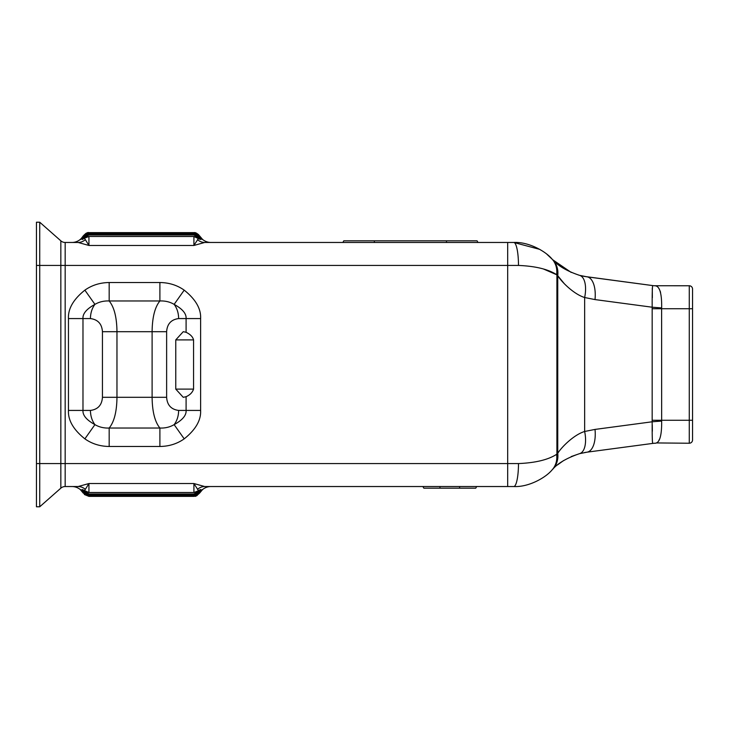 <?xml version="1.0" encoding="UTF-8"?>
<svg xmlns="http://www.w3.org/2000/svg" width="729" height="729" viewBox="0 0 729 729"><rect width="100%" height="100%" fill="white"/><g stroke="black" fill="none" stroke-linecap="round" stroke-linejoin="round"><path stroke-width="1.09" d="M692.55 289.048A3.28 3.28 0 0 0 689.269 285.768A3.28 3.28 0 0 1 692.55 289.048L692.55 439.952A3.28 3.28 0 0 1 689.269 443.232L656.255 442.94M692.55 295.609L692.55 308.732L689.269 308.732L689.269 443.232M660.574 292.274L659.863 290.452M656.255 286.06L655.362 285.768C659.781 286.415 661.877 293.796 661.659 307.911L661.613 308.732L689.269 308.732L689.269 285.768L654.341 285.741M584.448 276.428L652.783 285.595A19.683 19.61 -82.4 0 0 655.38 285.768A19.683 19.683 0 0 1 654.46 285.75A19.683 19.683 0 0 0 655.362 285.768A19.683 19.61 97.6 0 1 652.783 285.595A19.683 19.683 0 0 0 652.765 285.595L652.783 285.595C652.318 285.868 652.118 293.067 652.173 307.21A19.683 0.702 -176.3 0 0 661.659 307.911M546.878 254.23L552.6 259.624C558.113 265.93 567.08 271.17 579.519 275.334L587.018 276.829M652.355 297.742L652.273 288.32M652.71 285.595L652.783 285.595A19.683 19.683 97.6 0 0 655.362 285.768A19.683 19.683 97.6 0 1 652.756 285.595A19.683 19.683 0 0 0 652.765 285.595L586.973 276.82A22.963 10.99 97.6 0 1 595.01 299.583L652.173 307.21L652.173 421.79A19.683 0.702 176.3 0 1 661.659 421.089C661.823 435.359 659.727 442.74 655.38 443.232L655.38 443.232A19.683 19.61 -97.6 0 0 652.783 443.405L652.783 443.405A19.683 19.683 0 0 1 655.362 443.232A19.683 19.683 0 0 0 652.756 443.405L652.428 443.314M584.339 276.409L582.07 275.963M539.843 249.4L513.763 242.465L507.685 242.465L513.763 242.465C528.607 241.673 545.593 251.295 551.889 258.877L552.008 259.005A22.963 20.23 136.4 0 1 556.91 274.833L557.74 275.69C561.558 281.932 573.896 294.252 584.649 297.523L595.01 299.583M552.773 259.797L571.199 272.427M586.18 276.71L579.519 275.334A22.963 10.771 105 0 1 584.649 297.523L584.649 431.477L595.01 429.417A22.963 10.99 82.4 0 1 586.973 452.18L652.783 443.405A19.683 19.61 82.4 0 1 653.922 443.287M652.127 308.732L661.613 308.732L661.659 421.089M595.01 429.417L652.173 421.79C652.118 436.079 652.318 443.287 652.783 443.405L654.341 443.259M556.482 454.413L557.74 453.31C561.257 447.478 573.623 434.858 584.649 431.477A22.963 10.771 75 0 1 579.519 453.666L586.973 452.18L579.519 453.666L571.199 456.573M584.622 452.536L586.289 452.272M78.131 486.535L88.938 483.537L193.914 483.537L198.552 490.735L200.712 489.587L199.072 491.72L199.354 492.412L202.279 489.587L199.591 493.086L193.914 496.376L88.938 496.376L83.252 493.096L88.938 496.376L84.345 494.499L88.938 496.376L84.345 494.499L88.938 496.376L84.345 494.499L88.938 496.376L84.345 494.499L88.938 496.376L84.345 494.499L88.938 496.376L84.345 494.499L88.938 496.376L84.345 494.499L88.938 496.376L83.252 493.096L80.573 489.587L83.498 492.412L83.78 491.72L82.14 489.587L84.3 490.735L85.339 489.359A13.122 11.628 90 0 0 78.131 486.535L65.173 486.535L65.173 463.571L518.483 463.571C535.46 462.851 548.172 459.771 556.61 454.34A22.963 19.993 43.4 0 1 551.889 470.123L552.773 469.212M557.403 464.993L563.572 460.573M518.483 463.571A22.963 4.72 90 0 1 513.763 486.535C528.607 487.327 545.574 477.714 551.889 470.123L552.008 469.995A22.963 20.23 43.6 0 0 556.91 454.167A22.963 20.23 43.6 0 1 552.008 469.995M552.6 259.624A22.963 20.294 135.6 0 1 557.74 275.69L557.74 453.31A22.963 20.294 44.4 0 1 552.6 469.376C557.822 463.252 566.788 458.022 579.519 453.666M652.355 431.213L652.264 424.77M658.916 440.316L659.863 438.548M552.6 469.376A22.963 20.294 44.4 0 0 557.74 453.374M557.831 275.826L564.319 283.718M543.387 268.965L556.91 274.833L556.91 454.167L557.74 453.31M513.763 242.465A22.963 4.72 90 0 1 518.483 265.429C535.469 266.149 548.181 269.229 556.61 274.66A22.963 19.993 136.6 0 0 551.889 258.877M206.863 486.535L513.763 486.535C528.607 487.327 545.593 477.705 551.889 470.123M80.892 489.697L83.507 492.44L88.938 495.155L193.914 495.155L193.914 494.508L199.072 491.72L198.297 491.565L193.914 493.989L88.938 493.989L82.76 489.815A0.984 0.966 90 0 1 82.14 489.587A0.984 0.966 -90 0 0 82.751 489.815L88.938 492.494L193.914 492.494L193.914 483.537L204.721 486.535L513.763 486.535M206.589 486.535L210.963 486.535A13.122 13.122 0 0 0 201.514 490.544L201.769 490.289M210.672 486.535L210.061 486.535M208.913 486.535L207.182 486.535M476.693 486.535L422.893 486.535L423.841 488.175L475.745 488.175L476.693 486.535L475.745 488.175M198.908 492.977L193.914 496.249L88.938 496.34L83.252 493.096L88.938 496.376L83.252 493.096L88.938 496.34L83.252 493.096L88.938 496.34L83.252 493.096L80.299 489.587A13.122 13.122 0 0 0 71.889 486.535L76.18 486.535M199.819 489.815L200.092 489.815A0.984 0.966 -90 0 1 200.092 489.815L198.297 491.565M80.928 489.77A0.984 0.984 -90 0 0 81.028 489.797A0.984 0.984 90 0 1 80.573 489.587L80.582 489.606M201.824 489.797A0.984 0.984 90 0 0 202.279 489.587A0.984 0.984 -90 0 1 201.96 489.76M85.339 239.641L84.3 238.265L82.14 239.413L83.78 237.28L88.938 234.492L88.938 233.845L83.498 236.588L80.573 239.413L83.252 235.904L88.938 232.624L193.914 232.624L199.6 235.904L193.914 232.624L198.507 234.501L193.914 232.624L198.507 234.501L193.914 232.624L198.507 234.501L193.914 232.624L198.507 234.501L193.914 232.624L198.507 234.501L193.914 232.624L198.507 234.501L193.914 232.624L198.507 234.501L193.914 232.624L199.6 235.904L202.279 239.413L199.354 236.588L199.072 237.28L200.712 239.413L198.552 238.265L193.914 245.463L204.721 242.465L193.914 245.463L88.938 245.463L85.339 239.641A13.122 11.628 -90 0 1 78.131 242.465L88.938 245.463L78.131 242.465L65.173 242.465A6.561 6.561 0 0 1 60.835 240.825L39.73 222.217L39.73 506.783L36.45 506.783L39.73 506.783L60.835 488.175L60.835 240.825A6.561 6.561 0 0 0 65.173 242.465A6.561 6.561 0 0 1 60.835 240.825M202.471 239.349L202.553 239.413A13.122 13.122 0 0 0 210.963 242.465L206.799 242.465M200.466 237.217L201.259 238.183M83.944 236.023L88.938 232.751L193.914 232.66L199.6 235.904L193.914 232.624L199.6 235.904C197.313 233.344 195.418 232.269 193.914 232.66L199.6 235.904L193.914 232.66L199.6 235.904L202.544 239.413L200.511 237.28M201.569 238.511L200.876 237.736M201.505 238.447L199.6 235.904L202.544 239.413M87.28 232.843L85.721 233.471M84.701 235.303L88.938 233.289L88.938 232.66L193.914 232.66L88.938 232.66L83.252 235.904L88.938 232.624C87.635 232.177 85.749 233.262 83.261 235.904L88.938 232.879M80.637 239.13L82.368 237.253M80.427 239.312L80.299 239.413A13.122 13.122 -90 0 1 71.889 242.465L75.998 242.465M82.35 237.271L81.256 238.538M81.293 238.492L83.279 235.868M201.523 238.456A13.122 13.122 90 0 0 210.963 242.465A13.122 13.122 90 0 1 201.523 238.456L199.573 235.868M197.513 239.641A13.122 11.628 -90 0 0 204.721 242.465L507.685 242.465L507.685 265.429L518.483 265.429M342.849 242.465L478.005 242.465L477.058 240.825L343.796 240.825L342.849 242.465L343.796 240.825M72.836 242.465L73.993 242.465M88.938 233.289L193.914 233.289L193.914 232.751L198.908 236.023M201.514 239.185L199.345 236.561L193.914 233.845L193.914 234.492L199.072 237.28L198.297 237.435L200.092 239.185A0.984 0.966 -90 0 1 200.712 239.413M199.664 239.185L193.914 236.506L193.914 245.463M193.914 233.289L198.151 235.303M202.279 239.413A0.984 0.984 -90 0 0 201.824 239.203A0.984 0.984 90 0 1 202.279 239.413M82.915 238.401L83.616 238.638L84.555 237.435L83.534 236.533M88.938 245.463L88.938 236.506L84.4 238.183M80.008 239.841L81.338 238.456A13.122 13.122 0 0 1 71.889 242.465A13.122 13.122 0 0 0 81.338 238.456A13.122 13.122 -90 0 1 81.083 238.702A13.122 13.122 -90 0 0 81.329 238.456L81.138 238.656M199.345 236.561L193.914 233.827L88.938 233.845C86.715 234.592 87.48 232.715 83.507 236.561L80.919 239.285A0.984 0.984 -90 0 0 80.709 239.413L80.573 239.413A0.984 0.984 -90 0 1 81.028 239.203M84.555 237.435L88.938 235.011L193.914 235.011L198.297 237.435M199.937 238.401L199.026 238.638M200.275 239.413A0.984 0.957 -90 0 0 199.782 239.194M193.914 236.506L88.938 236.469L84.236 238.319M82.577 239.413A0.984 0.957 -90 0 1 83.07 239.194M82.14 239.413A0.984 0.966 -90 0 1 82.76 239.185L82.869 239.185M159.897 282.524L109.177 282.524C100.028 282.642 91.927 285.176 84.874 290.151C73.419 299.309 67.943 308.786 68.453 318.573L68.453 410.427C67.943 420.205 73.419 429.682 84.874 438.849C91.927 443.824 100.028 446.358 109.177 446.476L159.897 446.476C169.046 446.358 177.147 443.824 184.2 438.849C195.654 429.691 201.131 420.214 200.621 410.427L200.621 318.573C201.131 308.795 195.654 299.318 184.2 290.151C177.147 285.176 169.046 282.642 159.897 282.524L159.897 300.968L109.177 300.968C103.919 300.74 99.171 301.879 94.934 304.367C86.596 308.941 82.614 313.68 82.978 318.573L82.978 410.427C82.614 415.32 86.596 420.05 94.934 424.633C99.171 427.121 103.919 428.26 109.177 428.032L159.897 428.032C165.155 428.26 169.903 427.121 174.14 424.633C182.478 420.059 186.46 415.32 186.095 410.427L178.623 410.427C171.16 409.443 167.16 405.069 166.631 397.305L166.631 331.695C167.16 323.931 171.16 319.557 178.623 318.573L186.095 318.573C186.46 313.68 182.478 308.95 174.14 304.367C169.903 301.879 165.155 300.74 159.897 300.968C154.867 307.155 152.27 317.397 152.106 331.695L166.631 331.695M65.173 486.535A6.561 6.561 0 0 0 60.835 488.175A6.561 6.561 0 0 1 65.173 486.535A6.561 6.561 0 0 0 60.835 488.175M197.513 489.359A13.122 11.628 90 0 1 204.721 486.535M199.573 493.132L194.433 496.321C195.937 495.228 193.659 498.563 199.591 493.096L193.914 496.376L199.591 493.086L202.544 489.587L199.6 493.096L201.477 490.581M199.591 493.096L200.876 491.264M202.27 489.824L201.468 490.599M200.502 491.729L201.259 490.817M81.502 490.717L82.341 491.72L81.502 490.717M81.274 490.489L83.252 493.096L80.308 489.587M195.572 496.157L197.131 495.529M83.261 493.096L81.329 490.544L83.279 493.132M81.329 490.544A13.122 13.122 -90 0 0 71.889 486.535A13.122 13.122 -90 0 1 81.329 490.544M85.339 489.359L88.938 483.537L88.938 492.494M198.151 493.697L193.914 495.711L88.938 495.711L88.938 496.249L83.944 492.977M83.507 492.44L88.938 495.173L88.938 494.508L83.78 491.72L84.555 491.565M88.938 495.711L84.701 493.697M88.938 495.173L193.914 495.173L199.318 492.467M84.336 490.79L88.938 492.531L193.914 492.531L198.452 490.817M82.231 489.815L83.088 489.815M193.914 495.173C194.224 495.93 196.037 495.018 199.345 492.44L201.96 489.697M82.915 490.599L83.616 490.362M82.577 489.587A0.984 0.957 90 0 0 83.07 489.806M193.914 492.531L198.616 490.681M200.275 489.587A0.984 0.957 90 0 1 199.782 489.806M198.671 490.653L200.092 489.815A0.984 0.966 90 0 0 200.712 489.587M199.937 490.599L199.026 490.362M36.45 222.217L39.73 222.217L36.45 222.217L36.45 506.783M184.2 290.151L174.14 304.367A19.683 14.534 90 0 1 178.623 318.573M193.559 389.104C192.438 392.484 189.95 395.009 186.095 396.694L183.252 397.323L175.762 389.104L175.762 339.896L183.252 331.677L186.095 332.306C190.305 334.292 192.793 336.816 193.559 339.896L193.559 389.104L175.762 389.104M184.2 438.849L174.14 424.633A19.683 14.534 -90 0 0 178.623 410.427M159.897 446.476L159.897 428.032C154.867 421.845 152.27 411.603 152.106 397.305L166.631 397.305M109.177 446.476L109.177 428.032C114.207 421.845 116.804 411.603 116.968 397.305L102.443 397.305C101.914 405.069 97.914 409.443 90.451 410.427L68.453 410.427M84.874 438.849L94.934 424.633A19.683 14.534 -90 0 1 90.451 410.427M84.874 290.151L94.934 304.367A19.683 14.534 90 0 0 90.451 318.573C97.914 319.557 101.914 323.931 102.443 331.695L102.443 397.305M109.177 282.524L109.177 300.968C114.207 307.155 116.804 317.397 116.968 331.695L152.106 331.695L152.106 397.305L116.968 397.305L116.968 331.695L102.443 331.695M478.005 242.465L477.058 240.825M422.893 486.535L423.841 488.175M692.55 420.269L652.127 420.269M507.685 486.535L507.685 265.429L65.173 265.429L65.173 242.465M80.363 239.367L80.299 239.413A13.122 13.122 -90 0 1 71.889 242.465M88.938 235.011L88.938 234.492L193.914 234.492L193.914 235.011M36.45 463.571L65.173 463.571L65.173 265.429L36.45 265.429M193.914 495.711L193.914 496.34L88.938 496.34L193.914 496.121M193.914 493.989L193.914 494.508L88.938 494.508L88.938 493.989M200.621 318.573L186.095 318.573L186.095 332.306M186.095 396.694L186.095 410.427L200.621 410.427M175.762 339.896L193.559 339.896M68.453 318.573L90.451 318.573M446.512 242.465L446.512 240.825M374.341 242.465L374.341 240.825M439.952 486.535L439.952 488.175M459.635 486.535L459.635 488.175M586.973 452.18L652.783 443.405M193.914 233.827L88.938 233.827M198.516 238.21L193.914 236.469L88.938 236.469"/></g></svg>
